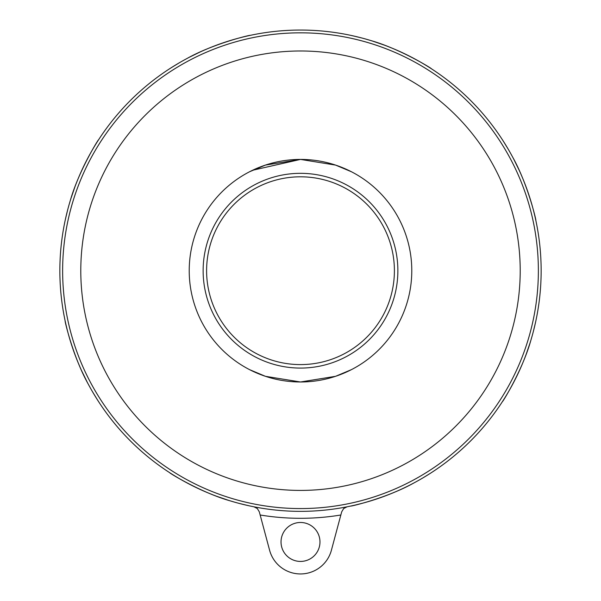 <?xml version="1.0" encoding="UTF-8"?>
<svg xmlns="http://www.w3.org/2000/svg" width="601" height="601" viewBox="0 0 601 601"><rect width="100%" height="100%" fill="white"/><g stroke="black" fill="none" stroke-linecap="round" stroke-linejoin="round"><path stroke-width="0.9" d="M249.588 171.743L265.439 165.087L300.5 159.415L335.561 165.087L351.412 171.743L335.561 165.087L300.5 159.415L252.57 170.271M300.5 381.981L335.561 376.316L351.412 369.653L335.561 376.316L300.5 381.981L265.439 376.316L249.588 369.653L265.439 376.316L300.5 381.981A111.283 111.283 0 0 1 189.217 270.698A111.283 111.283 0 0 1 300.5 159.415A111.283 111.283 0 0 1 411.783 270.698A111.283 111.283 0 0 1 300.5 381.981M169.813 472.769C167.634 471.928 200.569 492.565 230.581 500.971L234.886 502.233M243.345 504.464L250.024 505.997M248.446 505.659L239.085 503.383M228.29 500.257L216.766 496.313M212.514 494.691L207.691 492.73M65.201 321.174C64.254 319.041 72.961 356.919 88.234 384.084L90.383 388.021M94.785 395.578L98.429 401.393M97.557 400.033L92.539 391.799M87.115 381.958L81.759 371.02M79.903 366.873L77.875 362.072M502.571 401.385C501.73 403.572 522.359 370.629 530.773 340.617L532.035 336.312M534.266 327.861L535.799 321.174M535.453 322.752L533.185 332.12M530.059 342.916L526.115 354.44M524.493 358.684L522.532 363.515M350.976 505.997C348.76 506.951 386.533 498.319 413.886 482.964C436.664 469.742 436.664 469.742 413.886 482.964M429.835 473.641L423.435 477.577M396.472 491.385L390.92 493.714M384.738 496.125L380.673 497.605M362.305 503.277L355.619 504.953M300.5 30.05A240.648 240.648 0 0 0 59.852 270.698A240.648 240.648 0 0 0 300.5 511.353A240.648 240.648 0 0 0 541.148 270.698A240.648 240.648 0 0 0 300.5 30.05A240.648 240.648 0 0 1 541.148 270.698A240.648 240.648 0 0 1 300.5 511.353A240.648 240.648 0 0 1 59.852 270.698M341.699 511.827L340.842 514.997L341.699 511.827L343.667 508.544L347.07 506.801M253.93 506.801L257.333 508.544L253.93 506.801M259.301 511.827L257.333 508.544L259.301 511.827L260.158 514.997L259.301 511.827M319.972 541.952A19.472 19.472 0 0 1 300.5 561.432A19.472 19.472 0 0 1 281.028 541.952A19.472 19.472 0 0 1 300.5 522.479A19.472 19.472 0 0 1 319.972 541.952M331.406 550.231L340.842 514.997A247.604 247.604 0 0 1 260.158 514.997L269.594 550.231A31.996 31.996 0 0 0 331.406 550.231M535.799 220.221C536.746 222.362 528.039 184.484 512.766 157.312L510.617 153.375M506.215 145.818L502.571 140.01M503.443 141.37L508.461 149.596M513.885 159.438L519.241 170.376M521.097 174.53L523.125 179.331M431.187 68.627C433.366 69.468 400.431 48.839 370.419 40.432L366.114 39.17M357.655 36.939L350.976 35.406M352.554 35.744L361.915 38.021M372.71 41.138L384.234 45.09M388.486 46.713L393.309 48.666M250.024 35.406C252.165 34.46 214.279 43.159 187.114 58.432L183.177 60.588M175.62 64.991L169.813 68.627M171.165 67.755L179.399 62.744M189.24 57.313L200.178 51.956M204.325 50.101L209.125 48.072M98.429 140.01C99.27 137.832 78.641 170.767 70.227 200.779L68.965 205.091M66.734 213.543L65.201 220.229M65.547 218.651L67.815 209.283M70.941 198.488L74.885 186.964M76.507 182.719L78.468 177.888M80.789 270.698A219.711 219.711 0 0 0 300.5 490.416A219.711 219.711 0 0 0 520.211 270.698A219.711 219.711 0 0 0 300.5 50.987A219.711 219.711 0 0 0 80.789 270.698M300.5 368.075A97.37 97.37 0 0 1 203.13 270.698A97.37 97.37 0 0 1 300.5 173.328A97.37 97.37 0 0 1 397.87 270.698A97.37 97.37 0 0 1 300.5 368.075M300.5 364.597A93.899 93.899 0 0 1 206.601 270.698A93.899 93.899 0 0 1 300.5 176.807A93.899 93.899 0 0 1 394.399 270.698A93.899 93.899 0 0 1 300.5 364.597M300.5 508.566A237.868 237.868 0 0 1 62.632 270.698A237.868 237.868 0 0 1 300.5 32.83A237.868 237.868 0 0 1 538.368 270.698A237.868 237.868 0 0 1 300.5 508.566"/></g></svg>
